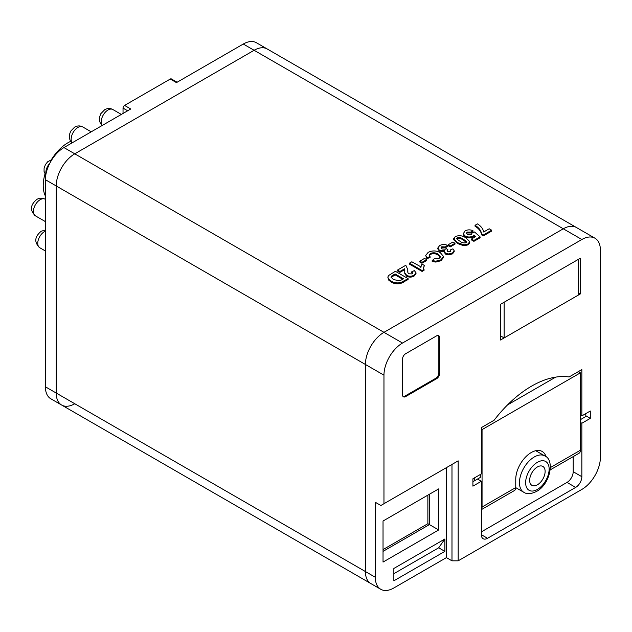 <?xml version="1.0" encoding="UTF-8"?>
<svg xmlns="http://www.w3.org/2000/svg" width="632" height="632" viewBox="0 0 632 632"><rect width="100%" height="100%" fill="white"/><g stroke="black" fill="none" stroke-linecap="round" stroke-linejoin="round"><path stroke-width="0.95" d="M504.123 337.938L578.327 295.089L578.327 259.389L504.123 302.23L504.123 337.938L500.528 335.861M491.657 231.083L483.346 235.886L481.552 234.851C481.157 231.525 478.985 228.642 475.043 226.193L475.043 225.3L477.484 223.894C481.063 226.201 483.125 228.895 483.67 231.983L489.208 228.784L491.657 230.19L491.657 231.083M463.24 234.709L463.177 233.287L463.24 234.709L465.057 236.795C467.562 238.161 470.153 238.248 472.823 237.063L473.913 235.886L475.082 236.937M472.973 230.696L471.132 232.07L467.238 232.062L466.377 233.224L467.443 234.464L471.29 234.614L472.088 233.026L474.521 231.968L480.091 236.874L473.897 240.444L471.456 239.03L475.683 236.589L473.913 234.993L472.823 236.171C470.153 237.356 467.562 237.269 465.057 235.902L463.24 233.816L465.018 230.901C467.554 229.59 470.208 229.519 472.973 230.696L472.973 231.588L471.132 232.963L467.238 232.955L466.503 233.643M480.091 236.874L480.091 237.766L473.897 241.337L471.456 239.923L471.456 239.03M468.114 243.968L468.114 244.861L469.75 242.783L469.726 241.55L468.114 243.968L463.904 244.892L457.521 242.648L453.61 238.62L453.642 239.22M468.114 244.861L463.904 245.785L457.521 243.541L453.61 239.512M458.168 560.829L451.983 560.829L446.421 557.622L393.855 587.965A26.236 15.144 120 0 1 380.74 589.269A26.236 15.144 120 0 1 375.305 577.253L375.305 502.282L380.867 505.489L458.168 460.862L458.168 560.829L581.851 489.429A26.236 15.144 120 0 0 600.4 457.292L600.4 250.217A26.236 15.144 120 0 0 594.965 238.209L267.218 48.98A26.236 15.144 120 0 0 254.103 50.284L74.766 153.821A26.236 15.144 120 0 0 56.216 185.95L56.216 393.033A26.236 15.144 120 0 0 61.644 405.041A26.236 15.144 120 0 0 74.766 403.737M594.965 238.209A26.236 15.144 120 0 0 581.851 239.504L563.294 228.792A26.236 15.144 120 0 1 576.416 227.496A26.236 15.144 120 0 0 563.294 228.792L383.964 332.329A26.236 15.144 120 0 0 365.407 364.467L365.407 571.541A26.236 15.144 120 0 0 370.842 583.557L61.644 405.041A26.236 15.144 120 0 1 56.216 393.033L56.216 185.95A26.236 15.144 120 0 1 74.766 153.821L254.103 50.284A26.236 15.144 120 0 1 267.218 48.98L256.394 42.731A26.236 15.144 120 0 0 243.28 44.035L176.462 82.61L170.277 79.04A2.188 1.264 -60 0 1 171.367 78.929L177.102 82.239M408.09 278.625L408.09 279.518L400.783 283.46C397.022 284.226 393.776 283.705 391.026 281.896L388.712 280.11L387.819 277.14L388.601 275.52L395.387 271.294L408.09 278.625L400.783 282.567C397.022 283.334 393.776 282.812 391.026 281.003L388.712 279.218L387.819 277.14M411.669 271.855L414.355 270.583L415.998 272.795L415.998 273.688L414.102 276.05C411.74 277.369 409.283 277.456 406.747 276.303L404.796 273.751L404.67 268.75L404.67 269.643L399.945 272.376L397.504 270.962L397.504 270.069L405.807 265.274L407.79 269.58L407.877 272.684L408.864 273.806L412.04 273.901L412.704 273.056L411.669 271.855L411.669 272.748L412.538 273.498M404.843 270.251L404.67 269.643M407.79 269.58L407.759 271.736M420.88 267.012L421.939 264.05L424.38 265.464L423.472 267.865L424.056 270.298L422.097 271.428L409.394 264.097L409.394 263.204L411.835 261.79L420.88 266.83L420.88 267.723M424.38 265.464L423.511 268.3M421.939 263.252L419.814 262.027L419.814 261.135L424.538 258.409L426.663 259.633L426.663 260.526L421.939 263.252L421.939 262.359L419.814 261.135M440.322 257.153L438.055 255.067C435.709 253.487 433.157 253.274 430.408 254.404L429.27 255.581M438.055 254.175C435.709 252.595 433.157 252.381 430.408 253.511L429.183 255.138L430.084 257.603L426.821 258.551L425.707 255.399L428.196 252.35C432.328 250.383 436.372 250.485 440.314 252.658L443.522 256.497L440.978 259.831L440.978 260.724L435.843 262.083L432.201 261.466L432.201 260.574L434.152 258.875L439.027 258.504L440.401 256.703L438.055 254.175L438.055 255.067M443.522 256.497L443.522 257.39L440.978 260.724M444.715 251.528L439.43 251.157L437.818 248.905L437.818 248.013L439.651 245.548C442.179 244.26 444.809 244.197 447.535 245.35L447.535 246.243L445.394 247.823L441.721 247.689L441.176 248.186M447.535 245.35L445.394 246.93L441.721 246.796L441.049 247.744L442.029 248.945L445.402 249.19L446.192 248.518L447.93 249.79L447.227 251.236M450.711 251.489L450.118 250.035L452.923 248.834L454.203 250.801L452.488 252.998L452.488 253.89L448.538 254.846L445.552 254.127L444.438 252.555L444.715 250.635L439.43 250.264L439.43 251.157M454.203 250.801L454.203 251.694L452.488 253.89M450.276 246.883L448.159 245.666L448.159 244.774L452.883 242.04L455.001 243.265L455.001 244.157L450.276 246.883L450.276 245.99L448.159 244.774M403.532 278.815L395.055 273.925L391.54 276.097L390.979 277.116L393.586 279.66L399.985 280.719L403.532 278.815M388.712 279.218L388.712 280.11M391.026 281.003L391.026 281.896M400.783 282.567L400.783 283.46M402.758 279.265L395.055 274.817L391.097 277.559M395.055 273.925L395.055 274.817M391.54 276.097L391.54 276.99M404.67 268.75L399.945 271.483L399.945 272.376M415.998 272.795L414.102 275.157C411.74 276.476 409.283 276.563 406.747 275.41L404.796 272.858L404.796 273.751M404.796 272.858L404.725 272.076M406.747 275.41L406.747 276.303M414.102 275.157L414.102 276.05M399.945 271.483L397.504 270.069M424.056 269.406L422.097 270.536L422.097 271.428M422.097 270.536L409.394 263.204M426.663 259.633L421.939 262.359M430.408 253.511L430.408 254.404M440.978 259.831L435.843 261.19L435.843 262.083M435.843 261.19L432.201 260.574M430.084 256.718L426.821 257.659L426.821 258.551M426.821 257.659L425.707 255.399M439.43 250.264L437.818 248.013M452.488 252.998L448.538 253.953L445.552 253.235L445.552 254.127M445.552 253.235L444.438 251.662M448.538 253.953L448.538 254.846M447.93 249.79L447.061 250.786L447.788 251.702L450.347 251.781L450.861 251.07L450.118 250.035M441.721 246.796L441.721 247.689M445.394 246.93L445.394 247.823M455.001 243.265L450.276 245.99M453.642 239.852L455.245 236.542C459.164 235.136 462.703 235.578 465.855 237.869L469.726 241.55M465.997 242.751L466.598 241.953L466.187 241.195L463.39 239.267C461.716 237.869 459.709 237.363 457.363 237.766L456.762 238.556L457.173 239.315L459.97 241.242C461.637 242.641 463.651 243.138 465.997 242.751M457.521 242.648L457.521 243.541M463.904 244.892L463.904 245.785M466.432 242.388L463.39 240.16C461.716 238.762 459.709 238.256 457.363 238.659L456.936 239.015M466.187 241.195L466.187 242.088M463.39 239.267L463.39 240.16M457.363 237.766L457.363 238.659M465.057 235.902L465.057 236.795M472.823 236.171L472.823 237.063M473.913 234.993L473.913 235.886M473.897 240.444L473.897 241.337M467.238 232.062L467.238 232.955M471.132 232.07L471.132 232.963M491.657 230.19L483.346 234.993L481.552 233.958L481.552 234.851M481.552 233.958C481.157 230.633 478.985 227.749 475.043 225.3M483.346 234.993L483.346 235.886M580.381 419.664L585.098 416.938A3.634 2.094 -120 0 0 585.556 413.739M480.431 474.434A3.634 2.094 60 0 1 479.972 477.634L473.787 481.205A3.634 2.094 -120 0 0 474.245 478.005M472.91 481.363A3.634 2.094 -120 0 0 473.787 481.205M531.607 386.12A99.603 57.504 120 0 0 494.106 420.248L481.363 427.611L481.363 473.897L472.91 478.779L472.91 486.15L481.363 481.268L481.363 534.719A8.745 5.048 120 0 0 483.172 538.725A8.745 5.048 120 0 0 487.541 538.29L575.665 487.414A8.745 5.048 120 0 0 581.851 476.702L581.851 423.258L590.296 418.376L590.296 411.005L581.851 415.888L581.851 369.594L569.1 376.956A99.603 57.504 120 0 0 531.607 386.12M481.363 531.868L567.007 482.413A8.745 5.048 120 0 0 573.192 471.709L573.192 456.62M555.686 377.114L507.52 404.922M536.939 450.513A21.883 12.632 -60 0 1 537.358 451.635M243.28 44.035L563.294 228.792L383.964 332.329A26.236 15.144 120 0 0 365.407 364.467L365.407 571.541A26.236 15.144 120 0 0 370.842 583.557L380.74 589.269M581.851 239.504L402.513 343.042A26.236 15.144 120 0 0 383.964 375.179L383.964 503.704M436.522 378.75A4.377 2.528 120 0 0 439.619 373.394L439.619 337.685A4.377 2.528 120 0 0 438.711 335.687A4.377 2.528 120 0 0 436.522 335.9L405.61 353.754A4.377 2.528 120 0 0 402.513 359.11L402.513 394.81A4.377 2.528 120 0 0 403.421 396.817A4.377 2.528 120 0 0 405.61 396.596L436.522 378.75L435.756 378.299A4.377 2.528 120 0 0 438.845 372.943L438.845 337.243A4.377 2.528 120 0 0 438.292 335.521M580.302 293.951L580.302 258.251L500.528 304.308L500.528 340.008L580.302 293.951L578.327 292.813M444.873 551.373L444.873 539.001L393.855 568.46L393.855 580.824L444.873 551.373L438.687 547.802L393.855 573.682M383.032 562.085L383.032 521.021L438.687 488.892L438.687 529.948L383.032 562.085M446.421 557.622L446.421 467.648M451.983 560.829L451.983 464.433L458.168 460.862M580.381 415.042L581.851 415.888M585.809 415.785L590.296 418.376M580.381 422.413L581.851 423.258M477.516 479.056L481.363 481.268M550.417 467.546L580.381 450.245L580.381 372.848L578.296 371.648M580.381 450.245A6.557 3.784 60 0 1 579.031 453.247L550.267 469.853M580.381 372.848L482.058 429.618L481.363 429.215M481.363 509.439A6.557 3.784 -120 0 0 482.058 507.014L515.759 487.556L515.759 478.629A21.883 12.632 -60 0 1 525.587 457.031A21.883 12.632 -60 0 1 542.161 451.461A21.883 12.632 -60 0 1 546.072 456.81M482.058 429.618L482.058 507.014M515.759 487.556A6.557 3.784 60 0 1 514.401 490.558L481.363 509.637M403.066 396.533A4.377 2.528 120 0 0 404.836 396.153L435.756 378.299M383.032 549.587L427.872 523.699L429.412 524.592L429.412 494.248L438.687 488.892M427.872 523.699L427.872 495.14M383.032 551.373L429.412 524.592L438.687 529.948M444.873 539.001L438.687 547.802M537.39 484.815A10.934 6.312 120 0 0 544.531 475.185A10.934 6.312 120 0 0 542.849 466.424A10.934 6.312 120 0 0 537.39 466.961A10.934 6.312 120 0 0 530.248 476.599A10.934 6.312 120 0 0 531.923 485.36A10.934 6.312 120 0 0 537.39 484.815M45.393 196.031A34.981 20.2 -60 0 1 44.967 174.077M51.397 159.667A34.981 20.2 -60 0 1 67.964 142.753A34.981 20.2 -60 0 1 70.681 141.355M123.035 113.46L123.035 108.104A2.188 1.264 -60 0 1 124.575 105.425L170.277 79.04M124.575 105.425L130.761 108.996L63.943 147.572A26.236 15.144 120 0 0 45.393 179.701L45.393 386.784A26.236 15.144 120 0 0 50.829 398.792L61.644 405.041M402.513 343.042L63.943 147.572M383.964 375.179L45.393 179.701M375.305 577.253L45.393 386.784M403.429 281.319L403.429 282.212M393.049 275.086L393.049 275.979M407.774 270.377L407.774 271.27M573.192 471.709L581.851 476.702M567.007 482.413L575.665 487.414M481.363 534.719L487.541 538.29M438.845 372.943L439.619 373.394M404.836 396.153L405.61 396.596M438.845 337.243L439.619 337.685M544.792 455.925C555.101 459.922 550.014 484.57 536.481 491.459C531.085 494.09 526.859 494.366 523.802 492.281A20.99 12.119 -60 0 1 520.586 475.462A20.99 12.119 -60 0 1 534.293 456.968A20.99 12.119 -60 0 1 544.792 455.925L535.754 450.711M537.39 462.324A16.614 9.591 120 0 0 525.634 482.674A16.614 9.591 120 0 0 537.39 489.46A16.614 9.591 120 0 0 549.137 469.11A16.614 9.591 120 0 0 537.39 462.324M45.393 231.107A9.622 5.554 120 0 0 44.556 231.533A9.622 5.554 120 0 0 38.268 240.01A9.622 5.554 120 0 0 39.745 247.72C34.017 242.269 34.523 236.771 41.27 231.209L45.393 230.032M40.219 199.665A9.622 5.554 120 0 0 33.931 208.141A9.622 5.554 120 0 0 35.408 215.844C29.68 210.401 30.186 204.894 36.94 199.333C39.737 197.832 42.431 197.784 45.03 199.183A9.622 5.554 120 0 0 40.219 199.665M49.873 163.151A9.622 5.554 120 0 0 45.978 174.013M72.08 142.871L70.27 140.691L69.323 137.918L69.386 134.742L70.721 131.14L74.663 127.095C77.46 125.594 80.161 125.547 82.752 126.945A9.622 5.554 120 0 0 77.941 127.419A9.622 5.554 120 0 0 71.985 134.94A9.622 5.554 120 0 0 72.198 142.8M102.21 125.484L100.354 123.264L99.406 120.491L99.469 117.315L100.804 113.705L104.746 109.668C107.543 108.167 110.245 108.112 112.836 109.518A9.622 5.554 120 0 0 108.025 109.992A9.622 5.554 120 0 0 102.052 117.544A9.622 5.554 120 0 0 102.321 125.413M123.035 108.104L127.672 110.782M523.802 492.281L515.759 487.643M45.757 175.254L44.05 171.343L44.106 168.167L45.441 164.565L47.684 161.768L51.982 159.525M39.745 247.72L45.393 250.983M35.408 215.844L45.393 221.611M82.752 126.945L91.213 131.827M112.836 109.518L121.344 114.431"/></g></svg>
